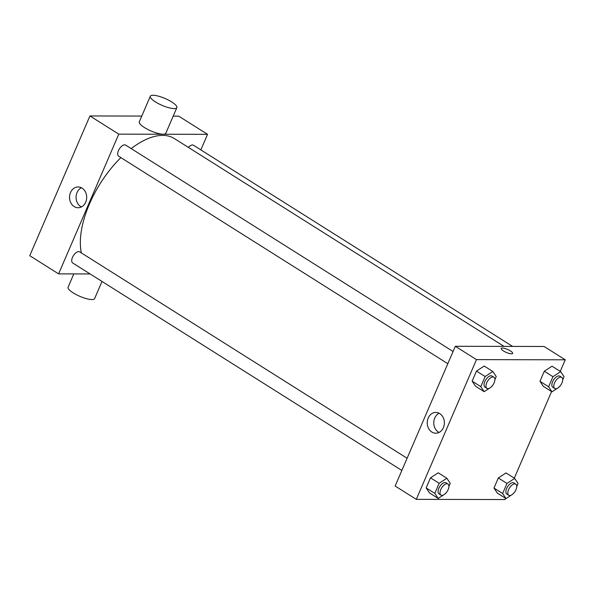 <?xml version="1.0" encoding="UTF-8"?>
<svg xmlns="http://www.w3.org/2000/svg" width="595" height="595" viewBox="0 0 595 595"><rect width="100%" height="100%" fill="white"/><g stroke="black" fill="none" stroke-linecap="round" stroke-linejoin="round"><path stroke-width="0.89" d="M90.09 273.938L58.6 273.879L29.75 255.694L89.927 115.958L141.774 116.062M173.197 116.129L178.701 116.144L207.551 134.329L200.85 149.888M401.848 470.459L72.672 262.96A6.567 3.287 -57.8 0 1 73.393 255.657A6.567 3.287 -57.8 0 1 79.671 251.856L407.099 458.254M512.6 346.409L193.472 145.239A6.567 3.287 122.2 0 0 188.407 147.419M58.6 273.879L118.777 134.143L207.551 134.329M447.819 363.701L118.65 156.202A6.567 3.287 -57.8 0 1 119.372 148.899A6.567 3.287 -57.8 0 1 125.649 145.098L453.078 351.496M81.351 252.912A77.454 38.749 -57.8 0 1 120.889 157.615M131.19 148.594A77.454 38.749 -57.8 0 1 174.38 138.576L504.039 346.387M82.08 188.132A10.383 8.583 90.1 0 1 86.439 199.816A10.383 8.583 90.1 0 1 78.086 207.729A10.383 8.583 90.1 0 1 69.533 197.324A10.383 8.583 90.1 0 1 78.131 186.956A10.383 8.583 90.1 0 1 82.08 188.132M118.777 134.143L89.927 115.958M176.849 107.643L165.819 133.258A14.444 3.748 -156.7 0 1 157.772 133.347A14.444 3.748 -156.7 0 1 144.414 127.531A14.444 3.748 -156.7 0 1 139.29 121.834L150.327 96.219A14.444 3.748 23.3 0 0 155.451 101.909A14.444 3.748 23.3 0 0 168.809 107.732A14.444 3.748 23.3 0 0 176.849 107.643A14.444 3.748 23.3 0 0 165.068 98.487A14.444 3.748 23.3 0 0 150.327 96.219M81.403 187.745A10.383 8.583 -89.9 0 0 76.078 197.339A10.383 8.583 -89.9 0 0 81.359 206.948M101.998 281.45L94.605 298.608A14.444 3.748 -156.7 0 1 79.864 296.34A14.444 3.748 -156.7 0 1 68.083 287.184L73.802 273.908M505.601 498.312L505.073 499.54L416.299 499.361L395.139 486.026L455.324 346.29L544.098 346.476L565.25 359.804L560.259 371.392M551.58 391.555L514.288 478.149M489.484 388.2L484.159 391.674L475.509 386.222L472.132 381.164L476.476 371.079L484.196 366.051L492.846 371.503L496.223 376.561L494.899 379.647M511.336 495.099L506.01 498.573L497.353 493.114L493.976 488.064L498.32 477.978L506.04 472.951L514.69 478.402L518.074 483.46L516.743 486.546M416.299 499.361L476.476 359.625L565.25 359.804M557.307 388.342L551.981 391.815L543.332 386.356L539.955 381.306L544.299 371.221L552.019 366.193L560.668 371.644L564.045 376.702L562.721 379.788M443.513 494.958L438.188 498.431L429.531 492.972L426.154 487.922L430.497 477.837L438.218 472.809L446.867 478.261L450.244 483.319L448.92 486.405M476.476 359.625L455.324 346.29M431.844 432.037A10.383 8.583 90.1 0 1 427.478 420.345A10.383 8.583 90.1 0 1 435.83 412.439A10.383 8.583 90.1 0 1 444.391 422.844A10.383 8.583 90.1 0 1 435.785 433.212A10.383 8.583 90.1 0 1 431.844 432.037M501.191 348.462A6.233 1.614 -156.7 0 1 502.351 348.045A6.233 1.614 -156.7 0 1 509.075 350.158A6.233 1.614 -156.7 0 1 512.645 353.393A6.233 1.614 -156.7 0 1 506.278 352.411A6.233 1.614 -156.7 0 1 501.191 348.462A6.233 1.614 -156.7 0 1 502.351 348.045A6.233 1.614 -156.7 0 1 509.075 350.158A6.233 1.614 -156.7 0 1 512.645 353.393M439.065 432.431A10.383 8.583 90.1 0 1 438.389 432.052A10.383 8.583 90.1 0 1 433.785 422.368A10.383 8.583 90.1 0 1 439.103 413.228M438.188 498.431L434.811 493.374L439.147 483.296L446.867 478.261M446.19 492.727L444.755 494.147M447.953 484.003L446.027 482.79A6.567 3.287 122.2 0 0 439.75 486.598A6.567 3.287 122.2 0 0 439.028 493.902L440.947 495.114A6.567 3.287 122.2 0 0 441.944 495.382A6.567 3.287 122.2 0 0 447.73 490.451A6.567 3.287 122.2 0 0 447.953 484.003A6.567 3.287 122.2 0 0 441.676 487.811A6.567 3.287 122.2 0 0 440.947 495.114M429.531 492.972L426.154 487.922L430.497 477.837L438.218 472.809M434.811 493.374L426.154 487.922M439.147 483.296L430.497 477.837M484.159 391.674L480.782 386.616L485.126 376.538L492.846 371.503M492.169 385.969L490.734 387.39M493.924 377.245L492.005 376.033A6.567 3.287 122.2 0 0 485.728 379.841A6.567 3.287 122.2 0 0 485.007 387.144L486.926 388.356A6.567 3.287 122.2 0 0 487.922 388.624A6.567 3.287 122.2 0 0 493.701 383.693A6.567 3.287 122.2 0 0 493.924 377.245A6.567 3.287 122.2 0 0 487.647 381.053A6.567 3.287 122.2 0 0 486.926 388.356M475.509 386.222L472.132 381.164L476.476 371.079L484.196 366.051M480.782 386.616L472.132 381.164M485.126 376.538L476.476 371.079M506.01 498.573L502.634 493.515L506.977 483.43L514.69 478.402M514.013 492.868L512.578 494.289M515.776 484.144L513.849 482.932A6.567 3.287 122.2 0 0 507.572 486.74A6.567 3.287 122.2 0 0 506.851 494.043L508.777 495.256A6.567 3.287 122.2 0 0 509.766 495.523A6.567 3.287 122.2 0 0 515.553 490.592A6.567 3.287 122.2 0 0 515.776 484.144A6.567 3.287 122.2 0 0 509.498 487.952A6.567 3.287 122.2 0 0 508.777 495.256M497.353 493.114L493.976 488.064L498.32 477.978L506.04 472.951M502.634 493.515L493.976 488.064M506.977 483.43L498.32 477.978M551.981 391.815L548.605 386.757L552.948 376.68L560.668 371.644M559.992 386.11L558.556 387.531M561.754 377.386L559.828 376.174A6.567 3.287 122.2 0 0 553.551 379.982A6.567 3.287 122.2 0 0 552.829 387.286L554.748 388.498A6.567 3.287 122.2 0 0 555.745 388.766A6.567 3.287 122.2 0 0 561.524 383.835A6.567 3.287 122.2 0 0 561.754 377.386A6.567 3.287 122.2 0 0 555.47 381.194A6.567 3.287 122.2 0 0 554.748 388.498M543.332 386.356L539.955 381.306L544.299 371.221L552.019 366.193M548.605 386.757L539.955 381.306M552.948 376.68L544.299 371.221"/></g></svg>
